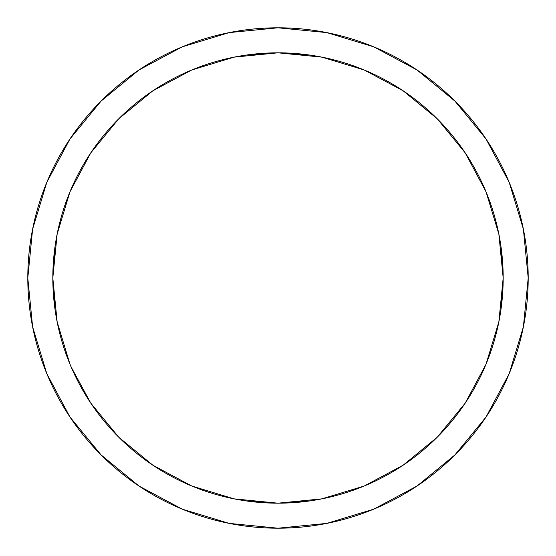 <?xml version="1.0" encoding="UTF-8"?>
<svg xmlns="http://www.w3.org/2000/svg" width="556" height="556" viewBox="0 0 556 556"><rect width="100%" height="100%" fill="white"/><g stroke="black" fill="none" stroke-linecap="round" stroke-linejoin="round"><path stroke-width="0.83" d="M454.919 101.081L486.034 138.993L454.919 101.081L417.007 69.966L454.919 101.081L486.034 138.993L454.919 101.081L417.007 69.966L373.75 46.843L326.81 32.609L278 27.8L229.19 32.609L182.25 46.843L138.993 69.966L101.081 101.081L69.966 138.993L101.081 101.081L69.966 138.993L101.081 101.081L138.993 69.966M69.966 417.007L101.081 454.919L69.966 417.007L101.081 454.919L69.966 417.007L46.843 373.75L32.609 326.81L27.8 278A250.2 250.2 0 0 1 278 27.8A250.2 250.2 0 0 1 528.2 278A250.2 250.2 0 0 1 278 528.2A250.2 250.2 0 0 1 27.8 278L32.609 229.19L46.843 182.25L69.966 138.993M138.993 486.034L101.081 454.919L138.993 486.034L182.25 509.157L229.19 523.391L278 528.2L326.81 523.391L373.75 509.157L417.007 486.034L454.919 454.919L486.034 417.007L454.919 454.919L486.034 417.007L454.919 454.919L417.007 486.034L454.919 454.919M353.06 65.698A225.18 225.18 0 0 1 278 503.18A225.18 225.18 0 0 1 52.82 278L54.745 248.615L52.82 278L54.745 307.385L52.82 278A225.18 225.18 0 0 1 202.94 65.698M263.301 53.3A225.18 225.18 0 0 1 277.993 52.82L307.385 54.745L278 52.82L248.615 54.745L278.035 52.82A225.18 225.18 0 0 1 331.063 59.165M69.959 364.173L57.15 321.931L52.82 278A225.18 225.18 0 0 1 278 52.82A225.18 225.18 0 0 1 503.18 278L501.255 307.385L503.18 278L501.255 248.615L503.18 278L498.85 321.931L486.041 364.173L465.233 403.1L437.224 437.224L403.1 465.233L364.173 486.041L321.931 498.85L278 503.18L248.615 501.255L278 503.18L307.385 501.255L278 503.18L234.069 498.85L191.827 486.041L152.9 465.233L118.775 437.224L90.767 403.1L71.161 367.009M224.902 59.172A225.18 225.18 0 0 1 249.13 54.676M249.22 54.669A225.18 225.18 0 0 1 263.21 53.306M486.034 138.993L509.157 182.25L523.391 229.19L528.2 278L523.391 326.81L509.157 373.75L486.034 417.007M333.586 59.784L337.082 60.701M234.076 498.857L237.273 499.469L234.076 498.857M364.854 485.756L362.936 486.549M363.965 486.125L363.172 486.451M438.865 435.57L437.211 437.238M234.917 56.983L231.998 57.567L234.91 56.983M52.82 278L57.15 234.069L69.959 191.827L90.767 152.9L118.775 118.775L152.9 90.767L191.827 69.959L234.069 57.15L278 52.82L321.931 57.15L364.173 69.959L403.1 90.767L437.224 118.775L465.233 152.9L486.041 191.827L498.85 234.069L503.18 278M70 364.27L67.922 359.079M73.038 371.255L69.778 363.728M322.424 498.753L321.438 498.947M222.386 59.791L217.479 61.104M338.569 61.118L333.607 59.791"/></g></svg>
